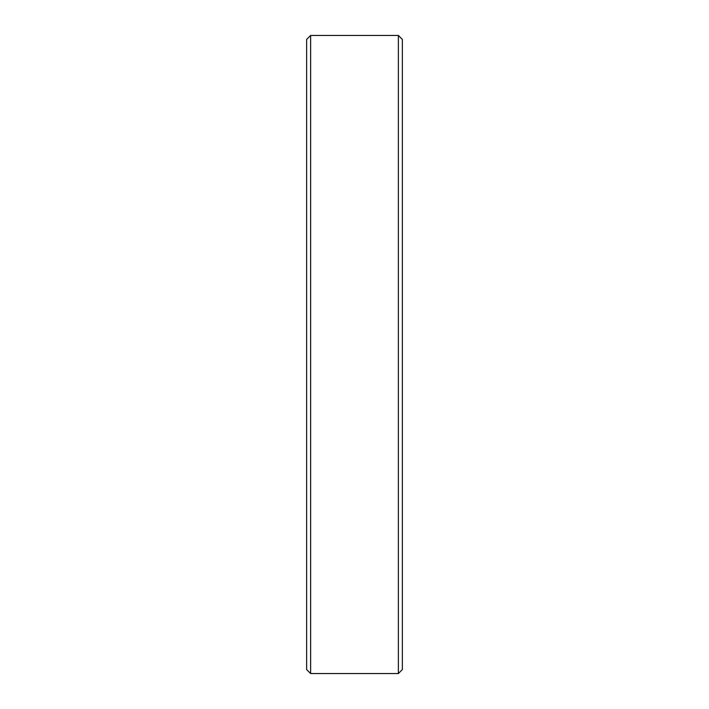 <?xml version="1.0" encoding="UTF-8"?>
<svg xmlns="http://www.w3.org/2000/svg" width="709" height="709" viewBox="0 0 709 709"><rect width="100%" height="100%" fill="white"/><g stroke="black" fill="none" stroke-linecap="round" stroke-linejoin="round"><path stroke-width="1.06" d="M398.369 673.55L398.369 35.45L310.631 35.45L310.631 673.55L398.369 673.55L402.358 669.562L402.358 39.438L398.369 35.45M310.631 673.55L306.642 669.562L306.642 39.438L310.631 35.45"/></g></svg>
